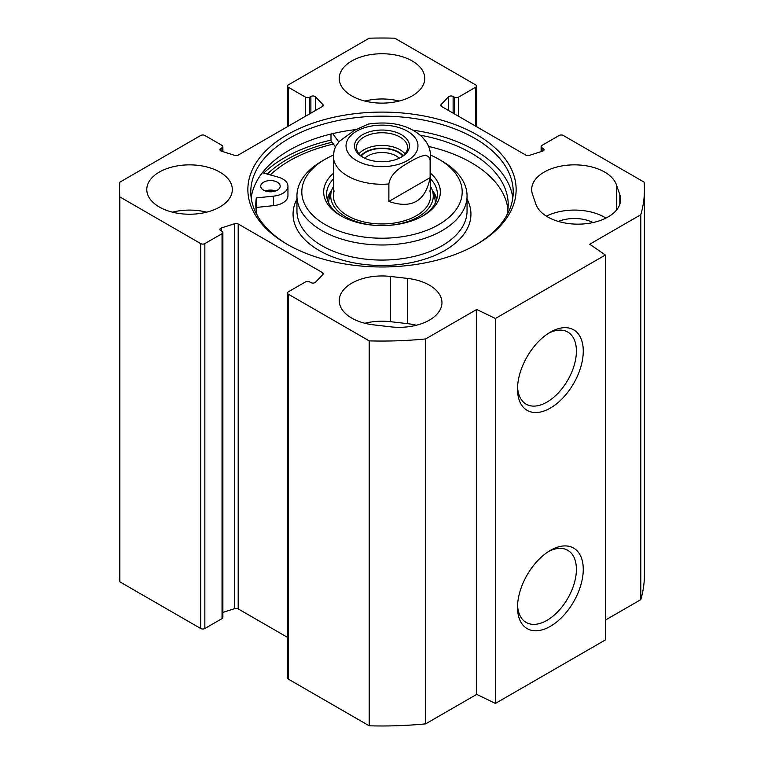 <?xml version="1.0" encoding="UTF-8"?>
<svg xmlns="http://www.w3.org/2000/svg" width="764" height="764" viewBox="0 0 764 764"><rect width="100%" height="100%" fill="white"/><g stroke="black" fill="none" stroke-linecap="round" stroke-linejoin="round"><path stroke-width="1.15" d="M593.045 222.553A28.192 16.273 0 0 0 558.341 221.426M535.946 204.303L532.508 194.381A42.765 24.696 180 0 1 531.677 189.539A42.765 24.696 180 0 1 570.231 164.967A42.765 24.696 180 0 1 616.386 184.697L619.824 194.619A42.765 24.696 180 0 1 620.654 199.461A42.765 24.696 180 0 1 582.101 224.033A42.765 24.696 180 0 1 535.946 204.303M605.967 218.084A42.765 24.696 0 0 0 546.365 216.155M416.342 325.254A42.765 24.696 0 0 0 407.575 323.659L390.385 321.673A42.765 24.696 0 0 0 364.848 323.267M390.385 276.434L407.575 278.421A42.765 24.696 180 0 1 441.955 302.63A42.765 24.696 180 0 1 390.796 326.849L373.615 324.862A42.765 24.696 180 0 1 339.235 300.653A42.765 24.696 180 0 1 390.385 276.434L390.385 321.673M288.353 126.146L288.353 87.258A2.913 1.681 180 0 1 287.503 86.074A2.913 1.681 180 0 1 288.353 84.88L369.203 38.2A262.444 151.52 180 0 1 394.797 38.2L475.647 84.88A2.913 1.681 180 0 1 476.497 86.074A2.913 1.681 180 0 1 475.647 87.258L475.647 126.146M288.353 87.258L305.533 97.181A2.913 1.681 0 0 0 309.659 97.181L310.881 96.474A2.913 1.681 180 0 1 315.494 96.847L322.857 104.506A2.913 1.681 180 0 1 323.22 105.317A2.913 1.681 180 0 1 322.37 106.511L238.187 155.111A2.913 1.681 180 0 1 234.71 155.388L221.455 151.138A2.913 1.681 180 0 1 219.956 149.668A2.913 1.681 180 0 1 220.806 148.474L222.028 147.777A2.913 1.681 0 0 0 222.878 146.583A2.913 1.681 0 0 0 222.028 145.399L204.847 135.476A2.913 1.681 180 0 0 200.722 135.476L119.872 182.157A262.444 151.52 180 0 0 119.556 189.539A262.444 151.52 180 0 0 119.872 196.931L200.722 243.611L200.722 628.524A2.913 1.681 0 0 0 204.847 628.524L204.847 243.611A2.913 1.681 180 0 1 200.722 243.611M204.847 243.611L222.028 233.688A2.913 1.681 0 0 0 222.878 232.495A2.913 1.681 0 0 0 222.028 231.301L220.806 230.604A2.913 1.681 180 0 1 219.956 229.41A2.913 1.681 180 0 1 221.455 227.939L234.71 223.69A2.913 1.681 180 0 1 238.187 223.967L322.37 272.567A2.913 1.681 180 0 1 323.22 273.76A2.913 1.681 180 0 1 322.857 274.582L315.494 282.231A2.913 1.681 180 0 1 310.881 282.604L309.659 281.897A2.913 1.681 0 0 0 305.533 281.897L288.353 291.819A2.913 1.681 180 0 0 287.503 293.013L287.503 677.926A2.913 1.681 0 0 0 288.353 679.12L369.203 725.8A262.444 151.52 0 0 0 425.624 723.871L476.717 694.371L495.406 703.424L605.374 639.936L605.374 255.014L495.406 318.502L476.717 309.458L425.624 338.949A262.444 151.52 180 0 1 369.203 340.878L288.353 294.197A2.913 1.681 180 0 1 287.503 293.013M475.647 87.258L458.467 97.181A2.913 1.681 0 0 1 454.341 97.181L453.119 96.474A2.913 1.681 180 0 0 448.506 96.847L441.143 104.506A2.913 1.681 180 0 0 440.78 105.317A2.913 1.681 180 0 0 441.63 106.511L525.813 155.111A2.913 1.681 180 0 0 529.29 155.388L542.545 151.138A2.913 1.681 180 0 0 544.044 149.668A2.913 1.681 180 0 0 543.194 148.474L541.972 147.777A2.913 1.681 0 0 1 541.122 146.583A2.913 1.681 0 0 1 541.972 145.399L559.153 135.476A2.913 1.681 180 0 1 563.278 135.476L644.128 182.157A262.444 151.52 180 0 1 644.444 189.539A262.444 151.52 180 0 1 640.795 214.732L589.703 244.222L605.374 255.014M287.149 134.779A134.139 77.441 0 0 0 287.149 244.299A134.139 77.441 0 0 0 476.851 244.299A134.139 77.441 0 0 0 476.851 134.779A134.139 77.441 0 0 0 287.149 134.779M159.313 206.996A42.765 24.696 180 0 1 146.783 189.539A42.765 24.696 180 0 1 189.548 164.852A42.765 24.696 180 0 1 232.323 189.539A42.765 24.696 180 0 1 205.917 212.354A42.765 24.696 180 0 1 159.313 206.996M351.755 95.892A42.765 24.696 180 0 1 339.235 78.434A42.765 24.696 180 0 1 382 53.738A42.765 24.696 180 0 1 424.765 78.434A42.765 24.696 180 0 1 398.369 101.24A42.765 24.696 180 0 1 351.755 95.892M288.19 244.9A131.217 75.76 180 0 1 250.783 191.917A131.217 75.76 180 0 1 289.212 138.351A131.217 75.76 180 0 1 432.214 121.925A131.217 75.76 180 0 1 513.217 191.917A131.217 75.76 180 0 1 475.81 244.9M251.184 197.876A131.217 75.76 180 0 1 289.212 150.26A131.217 75.76 180 0 1 355.718 129.603M413.123 130.224A131.217 75.76 180 0 1 512.816 197.876M263.704 173.084A138.026 79.685 180 0 1 284.399 157.795A138.026 79.685 180 0 1 330.984 140.098M605.374 620.091L640.795 599.644A262.444 151.52 0 0 0 644.444 574.461L644.444 189.539M287.503 637.357L238.187 608.889A2.913 1.681 0 0 0 234.71 608.612L222.878 612.403M222.878 232.495L222.878 617.417A2.913 1.681 180 0 1 222.028 618.601L204.847 628.524M119.556 189.539L119.556 574.461A262.444 151.52 0 0 0 119.872 581.843L200.722 628.524M267.257 174.077A134.101 77.422 180 0 1 287.178 159.399A134.101 77.422 180 0 1 332.101 142.276M548.628 551.465A41.628 24.037 -60 0 1 567.776 550.309A41.628 24.037 -60 0 1 567.776 598.384A41.628 24.037 -60 0 1 526.138 622.421A41.628 24.037 -60 0 1 517.562 605.26M517.514 607.323A46.489 26.845 120 0 0 550.395 626.308A46.489 26.845 120 0 0 583.266 569.371A46.489 26.845 120 0 0 550.395 550.386A46.489 26.845 120 0 0 517.514 607.323M495.406 703.424L495.406 318.502M517.514 389.077A46.489 26.845 120 0 0 550.395 408.052A46.489 26.845 120 0 0 583.266 351.115A46.489 26.845 120 0 0 550.395 332.13A46.489 26.845 120 0 0 517.514 389.077M548.628 333.209A41.628 24.037 -60 0 1 567.776 332.053A41.628 24.037 -60 0 1 567.776 380.128A41.628 24.037 -60 0 1 526.138 404.166A41.628 24.037 -60 0 1 517.562 387.004M206.71 212.163A42.765 24.696 0 0 0 172.397 212.163M399.152 101.049A42.765 24.696 0 0 0 364.848 101.049M119.872 581.843L119.872 196.931M640.795 599.644L640.795 214.732M476.717 694.371L476.717 309.458M425.624 723.871L425.624 338.949M369.203 725.8L369.203 340.878M430.113 160.173L430.113 177.64L388.876 201.448L388.876 183.981C390.605 172.588 402.275 166.418 409.494 162.044C416.705 158.081 428.384 150.785 430.113 160.173A48.6 28.058 180 0 0 430.6 156.209C430.533 150.747 428.9 145.733 425.691 141.178L422.148 136.957C409.284 125.076 391.34 120.788 368.324 124.083L354.506 130.291L339.56 141.178L336.026 145.762L334.212 149.916L333.4 156.209L333.4 195.89M430.113 177.64C425.443 201.295 411.7 209.231 388.876 201.448M363.292 157.499A25.518 14.736 180 0 1 356.482 147.481A25.518 14.736 180 0 1 382 132.745A25.518 14.736 180 0 1 407.518 147.481A25.518 14.736 180 0 1 400.708 157.499M401.415 157.097L401.415 157.097A27.456 15.853 0 0 0 401.415 134.684A27.456 15.853 0 0 0 362.585 134.684A27.456 15.853 0 0 0 362.585 157.097A27.456 15.853 0 0 0 401.415 157.097M402.762 156.037A23.006 13.284 0 0 0 365.727 152.37A23.006 13.284 0 0 0 361.238 156.037M364.734 158.215A20.093 11.603 180 0 1 367.79 155.942A20.093 11.603 180 0 1 399.266 158.215M430.571 155.082A80.191 46.298 180 0 1 438.708 159.179A80.191 46.298 180 0 1 438.708 224.654A80.191 46.298 180 0 1 325.292 224.654A80.191 46.298 180 0 1 325.292 159.179A80.191 46.298 180 0 1 333.429 155.082M333.4 173.313A58.322 33.673 0 0 0 340.763 215.734A58.322 33.673 0 0 0 423.237 215.734L423.237 215.734A58.322 33.673 0 0 0 430.6 173.313M330.984 134.025L330.984 140.738L333.41 144.071A130.739 75.483 0 0 0 270.303 174.918M263.418 190.045A9.722 5.615 180 0 1 260.744 186.187A9.722 5.615 180 0 1 266.865 180.972A9.722 5.615 180 0 1 277.513 182.319A9.722 5.615 180 0 1 280.187 186.187A9.722 5.615 180 0 1 274.066 191.401A9.722 5.615 180 0 1 263.418 190.045M275.603 190.943A9.722 5.615 0 0 0 265.318 190.943M420.257 135.19A126.203 72.857 180 0 1 508.203 204.618A126.203 72.857 180 0 1 506.857 215.238M257.143 215.238A126.203 72.857 180 0 1 255.797 204.618A126.203 72.857 180 0 1 256.332 197.924L256.332 207.445A126.203 72.857 0 0 0 256.074 209.384M507.926 209.384A126.203 72.857 0 0 0 428.604 146.43M256.332 197.924L273.569 196.128A17.496 10.104 0 0 0 287.961 186.187L287.961 195.708A17.496 10.104 180 0 1 273.569 205.65L256.332 207.445M287.961 186.187A17.496 10.104 0 0 0 278.067 177.086L262.358 172.712M335.425 146.85L333.41 144.071M332.722 133.614L338.824 141.989M436.788 199.06A55.409 31.983 0 0 0 432.376 190.513M331.624 190.513A55.409 31.983 0 0 0 327.212 199.06M333.4 186.588A51.264 29.595 0 0 0 331.538 190.79A51.264 29.595 0 0 0 378.266 225.523M385.734 225.523A51.264 29.595 0 0 0 432.462 190.79A51.264 29.595 0 0 0 430.6 186.588M334.164 190.943A48.6 28.058 0 0 0 382 223.947A48.6 28.058 0 0 0 429.836 190.943M325.292 159.179L321.864 161.166A85.052 49.106 0 0 0 296.948 195.89A85.052 49.106 0 0 0 349.454 241.252A85.052 49.106 0 0 0 442.136 230.613A85.052 49.106 0 0 0 467.052 195.89A85.052 49.106 0 0 0 442.136 161.166L438.708 159.179M341.814 216.327A55.409 31.983 180 0 1 326.591 194.304A55.409 31.983 180 0 1 333.4 178.948M430.6 178.948A55.409 31.983 180 0 1 437.409 194.304A55.409 31.983 180 0 1 422.186 216.327M619.824 204.303L619.824 194.619M616.386 184.697L616.386 210.215M407.575 323.659L407.575 278.421M458.467 97.181L458.467 116.224M305.533 97.181L305.533 116.224M543.194 148.474L543.194 150.861M541.972 147.777L541.972 151.32M454.341 97.181L454.341 113.846M453.119 96.474L453.119 113.139M448.506 96.847L448.506 110.484M441.143 104.506L441.143 106.139M322.857 104.506L322.857 106.139M315.494 96.847L315.494 110.484M310.881 96.474L310.881 113.139M309.659 97.181L309.659 113.846M222.028 147.777L222.028 151.32M220.806 148.474L220.806 150.861M222.028 233.688L222.028 618.601M288.353 679.12L288.353 294.197M322.37 272.567L322.37 275.088M238.187 223.967L238.187 608.889M234.71 223.69L234.71 608.612M221.455 227.939L221.455 230.976M346.398 142.954A35.965 20.762 180 0 1 370.626 126.194A35.965 20.762 180 0 1 407.432 131.207A35.965 20.762 180 0 1 393.374 165.587A35.965 20.762 180 0 1 346.398 142.954M388.876 183.981A48.6 28.058 180 0 1 333.4 156.209M405.025 153.822A25.518 14.736 0 0 0 382 145.447A25.518 14.736 0 0 0 358.975 153.822M360.866 155.732A23.569 13.609 180 0 1 382 148.149A23.569 13.609 180 0 1 403.134 155.732M273.569 196.128L273.569 205.65M296.948 199.127A88.939 51.35 0 0 0 336.189 258.156A88.939 51.35 0 0 0 444.887 250.449A88.939 51.35 0 0 0 467.052 199.127M331.337 191.439A55.018 31.763 0 0 0 327.422 199.805M436.578 199.805A55.018 31.763 0 0 0 432.663 191.439M331.538 190.79L329.513 197.313A53.327 30.789 0 0 0 328.673 202.985M435.327 202.985A53.327 30.789 0 0 0 434.487 197.313L432.462 190.79M296.948 195.89L296.948 210.969A85.052 49.106 0 0 0 349.454 256.332A85.052 49.106 0 0 0 442.136 245.693A85.052 49.106 0 0 0 467.052 210.969L467.052 195.89M476.497 86.074L476.497 126.643M287.503 126.643L287.503 86.074M541.122 146.583L541.122 151.597M222.878 146.583L222.878 151.597M430.6 156.209L430.6 195.89"/></g></svg>
